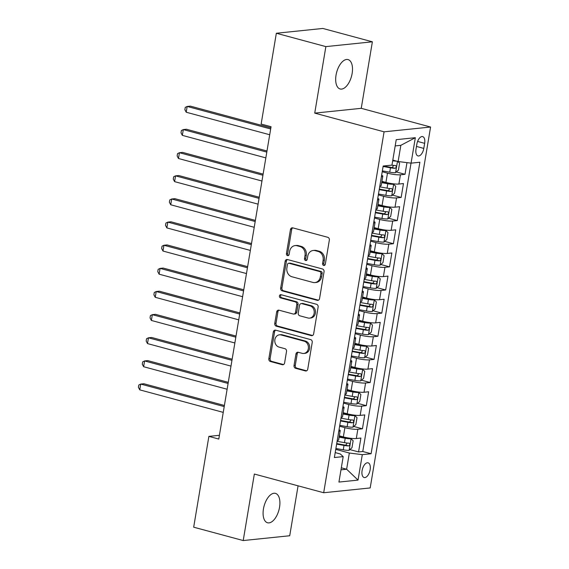 <?xml version="1.0" encoding="UTF-8"?>
<svg xmlns="http://www.w3.org/2000/svg" width="569" height="569" viewBox="0 0 569 569"><rect width="100%" height="100%" fill="white"/><g stroke="black" fill="none" stroke-linecap="round" stroke-linejoin="round"><path stroke-width="0.85" d="M323.676 265.446A1.636 1.387 -95.9 0 0 325.304 264.229L329.344 240.097A2.333 1.977 -95.9 0 0 327.78 237.301L292.772 227.863A2.333 1.977 -95.9 0 0 292.153 227.813A2.333 1.977 -95.9 0 0 290.446 229.606L286.413 253.738A1.636 1.387 -95.9 0 0 289.137 254.471L289.657 251.349A7.468 6.33 -95.9 0 1 295.112 245.595A7.468 6.33 -95.9 0 1 297.096 245.758L300.012 246.548A7.468 6.33 -95.9 0 1 305.02 255.488L304.493 258.611A1.636 1.387 -95.9 0 0 307.217 259.35L307.744 256.228A7.468 6.33 -95.9 0 1 313.199 250.474A7.468 6.33 -95.9 0 1 315.183 250.637L318.099 251.427A7.468 6.33 -95.9 0 1 323.107 260.367L322.58 263.49A1.636 1.387 -95.9 0 0 323.676 265.446M279.543 507.242A15.221 7.689 105.1 0 0 275.46 493.38A15.221 7.689 105.1 0 0 263.454 508.906A15.221 7.689 105.1 0 0 267.537 522.769A15.221 7.689 105.1 0 0 279.543 507.242M352.133 73.458A15.221 7.689 105.1 0 0 348.05 59.589A15.221 7.689 105.1 0 0 336.044 75.115A15.221 7.689 105.1 0 0 340.127 88.977A15.221 7.689 105.1 0 0 352.133 73.458M370.142 469.759A7.61 3.848 105.1 0 0 368.1 462.825A7.61 3.848 105.1 0 0 362.097 470.584A7.61 3.848 105.1 0 0 364.139 477.519A7.61 3.848 105.1 0 0 370.142 469.759M294.031 365.504A2.333 1.977 -95.9 0 0 295.596 368.299L305.411 370.945A2.333 1.977 -95.9 0 0 306.03 370.995A2.333 1.977 -95.9 0 0 307.737 369.196L312.225 342.403A2.333 1.977 -95.9 0 0 310.66 339.608L275.652 330.162A2.333 1.977 -95.9 0 0 275.033 330.112A2.333 1.977 -95.9 0 0 273.326 331.912L268.845 358.705A2.333 1.977 -95.9 0 0 270.41 361.507L282.274 364.701A2.333 1.977 -95.9 0 0 282.893 364.757A2.333 1.977 -95.9 0 0 284.6 362.958L286.513 351.486A2.333 1.977 -95.9 0 0 284.948 348.69L279.066 347.104A6.245 5.292 -95.9 0 1 274.791 340.596A6.245 5.292 -95.9 0 1 279.443 334.821A6.245 5.292 -95.9 0 1 281.1 334.956L304.145 341.172A6.245 5.292 -95.9 0 1 308.426 347.68A6.245 5.292 -95.9 0 1 303.768 353.456A6.245 5.292 -95.9 0 1 302.111 353.321L298.27 352.289A2.333 1.977 -95.9 0 0 297.651 352.232A2.333 1.977 -95.9 0 0 295.944 354.032L294.031 365.504L295.283 365.369A2.333 1.977 -95.9 0 0 296.847 368.164L306.648 370.81M254.343 474.034L243.212 540.55L193.68 527.193L208.88 436.38L218.781 439.055L271.05 126.723L261.143 124.056L276.342 33.251L325.866 46.608L314.735 113.124L384.075 131.823L323.683 492.74L254.343 474.034M317.232 300.318A2.333 1.977 -95.9 0 0 317.851 300.368A2.333 1.977 -95.9 0 0 319.558 298.576L324.038 271.776A2.333 1.977 -95.9 0 0 322.474 268.981L287.473 259.542A2.333 1.977 -95.9 0 0 286.854 259.492A2.333 1.977 -95.9 0 0 285.147 261.285L280.666 288.085A2.333 1.977 -95.9 0 0 282.231 290.88L317.232 300.318L318.448 300.197L283.483 290.752L282.231 290.88M318.128 307.089L313.647 333.889A2.333 1.977 -95.9 0 1 311.94 335.682A2.333 1.977 -95.9 0 1 311.321 335.632L276.321 326.193A2.333 1.977 -95.9 0 1 274.756 323.398L276.676 311.926A2.333 1.977 -95.9 0 1 278.376 310.133A2.333 1.977 -95.9 0 1 278.995 310.183L293.191 314.01A2.333 1.977 -95.9 0 0 293.81 314.06A2.333 1.977 -95.9 0 0 295.517 312.267L296.79 304.657A2.333 1.977 -95.9 0 0 295.226 301.862L280.446 297.872A1.636 1.387 -95.9 0 1 280.979 294.692L316.563 304.294A2.333 1.977 -95.9 0 1 318.128 307.089M349.871 449.588L358.562 451.935L360.888 438.052L356.301 438.528L357.844 429.275A9.509 1.565 -170.5 0 1 344.892 427.653L339.629 426.231M353.747 426.451L362.432 428.798L364.757 414.915L360.17 415.391L361.72 406.138A9.509 1.565 -170.5 0 1 348.769 404.516L343.498 403.094M357.617 403.321L366.308 405.661L368.627 391.778L364.039 392.254L365.59 383.001A9.509 1.565 -170.5 0 1 352.638 381.379L347.375 379.964M361.486 380.184L370.177 382.524L372.503 368.648L367.915 369.117L369.459 359.864A9.509 1.565 -170.5 0 1 356.507 358.25L351.244 356.827M365.362 357.048L374.046 359.395L376.372 345.511L371.785 345.98L373.335 336.727A9.509 1.565 -170.5 0 1 360.383 335.113L355.113 333.69M369.231 333.911L377.923 336.258L380.241 322.374L375.654 322.851L377.204 313.597A9.509 1.565 -170.5 0 1 364.252 311.976L358.989 310.553M373.1 310.774L381.792 313.121L384.118 299.237L379.53 299.714L381.074 290.46A9.509 1.565 -170.5 0 1 368.122 288.839L362.858 287.416M376.977 287.644L385.661 289.984L387.987 276.107L383.399 276.577L384.95 267.323A9.509 1.565 -170.5 0 1 371.998 265.702L366.728 264.286M380.846 264.507L389.537 266.847L391.856 252.97L387.269 253.44L388.819 244.186A9.509 1.565 -170.5 0 1 375.867 242.572L370.604 241.149M384.715 241.37L393.407 243.717L395.732 229.833L391.145 230.303L392.688 221.049A9.509 1.565 -170.5 0 1 379.736 219.435L374.473 218.012M388.591 218.233L397.276 220.58L399.602 206.696L395.014 207.173L396.565 197.92A9.509 1.565 -170.5 0 1 383.613 196.298L378.342 194.875M392.461 195.096L401.152 197.443L403.471 183.559L398.883 184.036A9.509 1.565 -170.5 0 1 385.931 182.414L381.92 181.333M356.301 438.528A9.509 1.565 9.5 0 1 343.349 436.907L339.337 435.826M360.17 415.391A9.509 1.565 9.5 0 1 347.218 413.77L343.207 412.689M364.039 392.254A9.509 1.565 9.5 0 1 351.087 390.633L347.076 389.552M367.915 369.117A9.509 1.565 9.5 0 1 354.964 367.503L350.952 366.422M371.785 345.98A9.509 1.565 9.5 0 1 358.833 344.366L354.821 343.285M375.654 322.851A9.509 1.565 9.5 0 1 362.702 321.229L358.69 320.148M379.53 299.714A9.509 1.565 9.5 0 1 366.571 298.092L362.567 297.011M383.399 276.577A9.509 1.565 9.5 0 1 370.447 274.955L366.436 273.874M387.269 253.44A9.509 1.565 9.5 0 1 374.317 251.825L370.305 250.744M391.145 230.303A9.509 1.565 9.5 0 1 378.186 228.688L374.182 227.607M395.014 207.173A9.509 1.565 9.5 0 1 382.062 205.551L378.051 204.47M416.857 144.135L416.003 149.22A7.369 3.727 105.1 0 0 417.98 155.934A7.369 3.727 105.1 0 0 423.791 148.417L424.645 143.331A7.369 3.727 105.1 0 0 422.667 136.61A7.369 3.727 105.1 0 0 416.857 144.135M384.075 131.823L430.584 127.029L370.191 487.939L323.683 492.74M358.562 451.935L362.773 451.502L371.095 453.742L419.879 162.236L411.074 163.147L398.122 161.525L392.809 160.095M371.095 453.742L362.297 454.652L358.036 480.101L338.932 482.071L343.192 456.623L334.387 457.533L383.172 166.02L391.97 165.117L396.23 139.668L415.334 137.698L411.074 163.147M396.33 171.966L405.021 174.306L400.434 174.783A9.509 1.565 -170.5 0 1 387.482 173.161L382.212 171.738M381.635 175.195A9.509 1.565 -170.5 0 1 382.788 176.184L381.237 185.437A9.509 1.565 -170.5 0 1 379.829 185.999M382.788 176.184A9.509 1.565 -170.5 0 1 381.379 176.746M401.152 197.443L396.565 197.92M397.276 220.58L392.688 221.049M393.407 243.717L388.819 244.186M389.537 266.847L384.95 267.323M385.661 289.984L381.074 290.46M381.792 313.121L377.204 313.597M377.923 336.258L373.335 336.727M374.046 359.395L369.459 359.864M370.177 382.524L365.59 383.001M366.308 405.661L361.72 406.138M362.432 428.798L357.844 429.275M362.773 451.502L411.031 163.139M405.021 174.306L406.977 162.634M341.322 467.796L346.635 469.226L349.345 453.031L335.76 449.368M398.122 161.525L400.832 145.33L395.185 145.913M314.735 113.124L361.244 108.323L372.375 41.807L325.866 46.608M372.375 41.807L322.851 28.45L276.342 33.251M243.212 540.55L289.721 535.749L298.071 485.834M361.244 108.323L430.584 127.029M219.414 435.299L208.88 436.38M340.98 469.809L346.635 469.226L358.036 480.101M335.219 452.597L340.29 453.97L343.192 456.623M377.766 198.332A9.509 1.565 -170.5 0 1 378.911 199.321A9.509 1.565 -170.5 0 1 377.503 199.883M373.897 221.469A9.509 1.565 -170.5 0 1 375.042 222.458A9.509 1.565 -170.5 0 1 373.634 223.02M375.96 209.136A9.509 1.565 9.5 0 0 377.361 208.574L378.911 199.321M370.021 244.599A9.509 1.565 -170.5 0 1 371.173 245.588A9.509 1.565 -170.5 0 1 369.765 246.149M372.083 232.273A9.509 1.565 9.5 0 0 373.492 231.711L375.042 222.458M366.151 267.736A9.509 1.565 -170.5 0 1 367.297 268.724A9.509 1.565 -170.5 0 1 365.888 269.286M368.214 255.41A9.509 1.565 9.5 0 0 369.622 254.848L371.173 245.588M362.282 290.873A9.509 1.565 -170.5 0 1 363.427 291.861A9.509 1.565 -170.5 0 1 362.019 292.423M364.345 278.54A9.509 1.565 9.5 0 0 365.746 277.978L367.297 268.724M358.406 314.01A9.509 1.565 -170.5 0 1 359.558 314.998A9.509 1.565 -170.5 0 1 358.15 315.56M360.469 301.677A9.509 1.565 9.5 0 0 361.877 301.115L363.427 291.861M354.537 337.14A9.509 1.565 -170.5 0 1 355.682 338.135A9.509 1.565 -170.5 0 1 354.274 338.697M356.599 324.814A9.509 1.565 9.5 0 0 358.008 324.252L359.558 314.998M350.668 360.277A9.509 1.565 -170.5 0 1 351.813 361.265A9.509 1.565 -170.5 0 1 350.404 361.827M352.73 347.951A9.509 1.565 9.5 0 0 354.131 347.389L355.682 338.135M346.791 383.414A9.509 1.565 -170.5 0 1 347.944 384.402A9.509 1.565 -170.5 0 1 346.535 384.964M348.854 371.088A9.509 1.565 9.5 0 0 350.262 370.526L351.813 361.265M342.922 406.551A9.509 1.565 -170.5 0 1 344.067 407.539A9.509 1.565 -170.5 0 1 342.659 408.101M344.985 394.217A9.509 1.565 9.5 0 0 346.393 393.656L347.944 384.402M339.053 429.687A9.509 1.565 -170.5 0 1 340.198 430.676A9.509 1.565 -170.5 0 1 338.79 431.238M341.116 417.354A9.509 1.565 9.5 0 0 342.517 416.793L344.067 407.539M337.239 440.491A9.509 1.565 9.5 0 0 338.647 439.929L340.198 430.676M349.345 453.031L362.297 454.652M400.832 145.33L415.334 137.698M324.721 265.239A1.636 1.387 -95.9 0 1 323.839 263.362L324.358 260.239A7.468 6.33 -95.9 0 0 319.351 251.292L318.099 251.427M313.199 250.474L314.458 250.346A7.468 6.33 -95.9 0 1 316.435 250.509L319.351 251.292M295.112 245.595L296.371 245.467A7.468 6.33 -95.9 0 1 298.355 245.63L301.271 246.42A7.468 6.33 -95.9 0 1 306.278 255.36L305.752 258.482A1.636 1.387 -95.9 0 0 306.634 260.36M292.793 227.87A2.333 1.977 -95.9 0 0 291.705 229.478L287.665 253.603A1.636 1.387 -95.9 0 0 288.547 255.481M287.494 259.549A2.333 1.977 -95.9 0 0 286.406 261.157L281.918 287.957A2.333 1.977 -95.9 0 0 283.483 290.752M320.902 273.54A1.636 1.387 -95.9 0 0 319.806 271.584L289.08 263.298A1.636 1.387 -95.9 0 0 287.452 264.521L286.904 267.814A7.468 6.33 -95.9 0 0 291.911 276.754L312.907 282.423A7.468 6.33 -95.9 0 0 314.892 282.587A7.468 6.33 -95.9 0 0 320.347 276.833L320.902 273.54L322.154 273.412A1.636 1.387 -95.9 0 0 321.058 271.456L319.806 271.584M288.647 263.262L289.906 263.134A1.636 1.387 -95.9 0 1 290.339 263.17L321.058 271.456M314.892 282.587L316.151 282.459A7.468 6.33 -95.9 0 0 321.606 276.705L320.347 276.833M322.154 273.412L321.606 276.705M312.559 335.497L277.572 326.058L276.321 326.193M279.016 310.19A2.333 1.977 -95.9 0 0 277.928 311.798L276.015 323.263A2.333 1.977 -95.9 0 0 277.572 326.058M293.81 314.06L295.069 313.932A2.333 1.977 -95.9 0 0 296.776 312.132L298.049 304.529A2.333 1.977 -95.9 0 0 296.485 301.734L281.705 297.743L280.446 297.872M281.214 294.756A1.636 1.387 -95.9 0 0 281.705 297.743M307.921 317.986A6.245 5.292 -95.9 0 0 309.579 318.121A6.245 5.292 -95.9 0 0 314.237 312.345A6.245 5.292 -95.9 0 0 309.956 305.838L301.84 303.647A2.333 1.977 -95.9 0 0 301.221 303.59A2.333 1.977 -95.9 0 0 299.514 305.389L298.241 313A2.333 1.977 -95.9 0 0 299.806 315.795L307.921 317.986M309.579 318.121L310.838 317.993A6.245 5.292 -95.9 0 0 315.496 312.217A6.245 5.292 -95.9 0 0 311.215 305.702L309.956 305.838M301.221 303.59L302.473 303.462A2.333 1.977 -95.9 0 1 303.099 303.512L311.215 305.702M298.291 352.289A2.333 1.977 -95.9 0 0 297.203 353.904L295.283 365.369M303.768 353.456L305.027 353.328A6.245 5.292 -95.9 0 0 309.685 347.552A6.245 5.292 -95.9 0 0 305.404 341.044L304.145 341.172M279.443 334.821L280.702 334.693A6.245 5.292 -95.9 0 1 282.359 334.828L305.404 341.044M275.673 330.169A2.333 1.977 -95.9 0 0 274.585 331.784L270.104 358.577A2.333 1.977 -95.9 0 0 271.669 361.372L283.504 364.565M396.693 161.141A6.302 1.031 -170.5 0 1 392.695 160.792M393.99 160.408A3.208 0.526 -170.5 0 1 392.781 160.287M397.823 161.44L399.594 163.161L398.435 170.103L395.533 172.67A6.302 1.031 -170.5 0 1 389.729 172.194L382.361 170.871M270.858 127.847L190.323 106.118L187.18 106.446L186.212 112.228L269.706 134.746M383.093 166.475L390.462 167.798A6.302 1.031 9.5 0 0 395.078 168.31C396.529 167.371 396.685 166.447 395.547 165.529A6.302 1.031 -170.5 0 1 391.671 165.145M393.663 165.408L392.233 167.542A3.208 0.526 -170.5 0 1 390.768 167.336L383.357 166.006M270.673 128.964L187.18 106.446L185.259 107.385L184.875 109.703L186.212 112.228M378.492 194.008L385.853 195.331A6.302 1.031 -170.5 0 0 391.664 195.807L394.566 193.232L395.725 186.291L393.599 184.242A6.302 1.031 -170.5 0 1 387.795 183.759L381.699 182.663M393.599 184.242L391.024 183.545A3.208 0.526 -170.5 0 1 388.094 183.296L381.785 182.165M266.989 150.977L186.454 129.255L183.31 129.583L182.343 135.365L265.837 157.883M379.224 189.612L386.593 190.935A6.302 1.031 9.5 0 0 391.209 191.44C392.66 190.508 392.809 189.584 391.671 188.666A6.302 1.031 -170.5 0 1 387.055 188.154L379.687 186.831M389.793 188.545L388.357 190.672A3.208 0.526 -170.5 0 1 386.899 190.473L379.31 189.107M266.804 152.101L183.31 129.583L181.39 130.521L180.999 132.84L182.343 135.365M374.615 217.138L381.984 218.46A6.302 1.031 -170.5 0 0 387.788 218.944L390.69 216.369L391.856 209.428L389.722 207.372A6.302 1.031 -170.5 0 1 383.919 206.896L377.83 205.8M389.722 207.372L387.148 206.682A3.208 0.526 -170.5 0 1 384.224 206.433L377.908 205.302M263.12 174.114L182.585 152.392L179.441 152.712L178.474 158.502L261.96 181.02M375.355 212.742L382.724 214.065A6.302 1.031 9.5 0 0 387.34 214.577C388.783 213.645 388.94 212.714 387.802 211.803A6.302 1.031 -170.5 0 1 383.186 211.291L375.817 209.968M385.917 211.682L384.488 213.809A3.208 0.526 -170.5 0 1 383.022 213.603L375.44 212.244M262.928 175.238L179.441 152.712L177.514 153.658L177.13 155.97L178.474 158.502M370.746 240.274L378.115 241.597A6.302 1.031 -170.5 0 0 383.919 242.081L386.82 239.506L387.98 232.565L385.853 230.509A6.302 1.031 -170.5 0 1 380.049 230.032L373.954 228.937M385.853 230.509L383.278 229.819A3.208 0.526 -170.5 0 1 380.355 229.57L374.039 228.432M259.244 197.251L178.709 175.529L175.565 175.849L174.598 181.632L258.091 204.157M371.479 235.879L378.847 237.202A6.302 1.031 9.5 0 0 383.463 237.714C384.914 236.775 385.071 235.851 383.933 234.94A6.302 1.031 -170.5 0 1 379.317 234.428L371.948 233.105M382.048 234.812L380.618 236.946A3.208 0.526 -170.5 0 1 379.153 236.74L371.564 235.381M259.059 198.375L175.565 175.849L173.645 176.795L173.261 179.107L174.598 181.632M366.877 263.411L374.246 264.734A6.302 1.031 -170.5 0 0 380.049 265.211L382.951 262.643L384.111 255.701L381.984 253.646A6.302 1.031 -170.5 0 1 376.18 253.169L370.085 252.074M381.984 253.646L379.409 252.949A3.208 0.526 -170.5 0 1 376.479 252.707L370.17 251.569M255.374 220.388L174.839 198.659L171.696 198.986L170.728 204.769L254.222 227.294M367.61 259.016L374.978 260.339A6.302 1.031 9.5 0 0 379.594 260.851C381.045 259.912 381.194 258.987 380.056 258.07A6.302 1.031 -170.5 0 1 375.44 257.565L368.072 256.242M378.179 257.949L376.742 260.083A3.208 0.526 -170.5 0 1 375.284 259.877L367.695 258.511M255.189 221.505L171.696 198.986L169.775 199.932L169.384 202.244L170.728 204.769M363.001 286.548L370.369 287.871A6.302 1.031 -170.5 0 0 376.173 288.348L379.075 285.773L380.241 278.838L378.108 276.783A6.302 1.031 -170.5 0 1 372.304 276.299L366.216 275.211M378.108 276.783L375.533 276.086A3.208 0.526 -170.5 0 1 372.61 275.837L366.301 274.706M251.505 243.525L170.97 221.796L167.827 222.123L166.859 227.906L250.346 250.424M363.74 282.153L371.109 283.476A6.302 1.031 9.5 0 0 375.725 283.988C377.169 283.049 377.325 282.124 376.187 281.207A6.302 1.031 -170.5 0 1 371.571 280.695L364.203 279.372M374.302 281.086L372.873 283.213A3.208 0.526 -170.5 0 1 371.408 283.013L363.826 281.648M251.313 244.642L167.827 222.123L165.899 223.062L165.515 225.381L166.859 227.906M359.131 309.685L366.5 311.008A6.302 1.031 -170.5 0 0 372.304 311.485L375.206 308.91L376.365 301.968L374.238 299.92A6.302 1.031 -170.5 0 1 368.435 299.436L362.339 298.341M374.238 299.92L371.664 299.223A3.208 0.526 -170.5 0 1 368.74 298.974L362.425 297.843M247.629 266.655L167.094 244.933L163.95 245.26L162.983 251.043L246.477 273.561M359.864 305.29L367.233 306.613A6.302 1.031 9.5 0 0 371.856 307.118C373.3 306.186 373.456 305.261 372.318 304.344A6.302 1.031 -170.5 0 1 367.702 303.832L360.333 302.509M370.433 304.223L369.004 306.35A3.208 0.526 -170.5 0 1 367.538 306.15L359.949 304.785M247.444 267.779L163.95 245.26L162.03 246.199L161.646 248.518L162.983 251.043M355.262 332.815L362.631 334.138A6.302 1.031 -170.5 0 0 368.435 334.622L371.337 332.047L372.496 325.105L370.369 323.05A6.302 1.031 -170.5 0 1 364.565 322.573L358.47 321.478M370.369 323.05L367.794 322.36A3.208 0.526 -170.5 0 1 364.864 322.111L358.555 320.98M243.76 289.792L163.225 268.07L160.081 268.39L159.114 274.18L242.607 296.698M355.995 328.42L363.363 329.743A6.302 1.031 9.5 0 0 367.979 330.255C369.43 329.323 369.58 328.391 368.442 327.481A6.302 1.031 -170.5 0 1 363.826 326.969L356.457 325.646M366.564 327.353L365.127 329.487A3.208 0.526 -170.5 0 1 363.669 329.28L356.08 327.922M243.575 290.915L160.081 268.39L158.161 269.336L157.769 271.648L159.114 274.18M351.386 355.952L358.755 357.275A6.302 1.031 -170.5 0 0 364.558 357.759L367.46 355.184L368.627 348.242L366.493 346.187A6.302 1.031 -170.5 0 1 360.689 345.71L354.601 344.615M366.493 346.187L363.918 345.49A3.208 0.526 -170.5 0 1 360.995 345.248L354.686 344.11M239.89 312.929L159.356 291.207L156.212 291.527L155.245 297.31L238.731 319.835M352.126 351.557L359.494 352.88A6.302 1.031 9.5 0 0 364.11 353.392C365.554 352.453 365.711 351.528 364.573 350.618A6.302 1.031 -170.5 0 1 359.957 350.106L352.588 348.783M362.688 350.49L361.258 352.624A3.208 0.526 -170.5 0 1 359.793 352.417L352.211 351.059M239.698 314.052L156.212 291.527L154.284 292.473L153.9 294.785L155.245 297.31M347.517 379.089L354.885 380.412A6.302 1.031 -170.5 0 0 360.689 380.889L363.591 378.321L364.75 371.379L362.624 369.324A6.302 1.031 -170.5 0 1 356.82 368.847L350.724 367.752M362.624 369.324L360.049 368.627A3.208 0.526 -170.5 0 1 357.126 368.385L350.81 367.247M236.021 336.066L155.479 314.337L152.336 314.664L151.368 320.447L234.862 342.972M348.249 374.694L355.618 376.017A6.302 1.031 9.5 0 0 360.241 376.529C361.685 375.59 361.841 374.665 360.703 373.748A6.302 1.031 -170.5 0 1 356.087 373.243L348.719 371.92M358.819 373.627L357.389 375.76A3.208 0.526 -170.5 0 1 355.924 375.554L348.335 374.189M235.829 337.182L152.336 314.664L150.415 315.61L150.031 317.922L151.368 320.447M343.648 402.226L351.016 403.549A6.302 1.031 -170.5 0 0 356.82 404.026L359.722 401.451L360.881 394.516L358.755 392.461A6.302 1.031 -170.5 0 1 352.951 391.977L346.855 390.889M358.755 392.461L356.18 391.764A3.208 0.526 -170.5 0 1 353.249 391.515L346.941 390.384M232.145 359.195L151.61 337.474L148.466 337.801L147.499 343.584L230.993 366.102M344.38 397.831L351.749 399.154A6.302 1.031 9.5 0 0 356.365 399.666C357.816 398.727 357.965 397.802 356.834 396.885A6.302 1.031 -170.5 0 1 352.211 396.373L344.842 395.05M354.949 396.764L353.513 398.89A3.208 0.526 -170.5 0 1 352.055 398.691L344.465 397.326M231.96 360.319L148.466 337.801L146.546 338.74L146.155 341.059L147.499 343.584M339.771 425.363L347.14 426.686A6.302 1.031 -170.5 0 0 352.944 427.163L355.845 424.588L357.012 417.646L354.878 415.598A6.302 1.031 -170.5 0 1 349.074 415.114L342.986 414.019M354.878 415.598L352.303 414.901A3.208 0.526 -170.5 0 1 349.38 414.652L343.071 413.521M228.276 382.332L147.741 360.611L144.597 360.938L143.63 366.721L227.116 389.239M340.511 420.968L347.879 422.29A6.302 1.031 9.5 0 0 352.496 422.795C353.939 421.864 354.096 420.939 352.958 420.022A6.302 1.031 -170.5 0 1 348.342 419.509L340.973 418.187M351.073 419.901L349.643 422.027A3.208 0.526 -170.5 0 1 348.178 421.828L340.596 420.463M228.084 383.456L144.597 360.938L142.67 361.877L142.286 364.196L143.63 366.721M335.902 448.493L343.271 449.816A6.302 1.031 -170.5 0 0 349.074 450.299L351.976 447.725L353.136 440.783L351.009 438.727A6.302 1.031 -170.5 0 1 345.205 438.251L339.11 437.156M351.009 438.727L348.434 438.038A3.208 0.526 -170.5 0 1 345.511 437.789L339.195 436.658M224.406 405.469L143.865 383.748L140.721 384.068L139.754 389.857L223.247 412.376M336.635 444.097L344.003 445.42A6.302 1.031 9.5 0 0 348.626 445.932C350.07 444.994 350.227 444.069 349.089 443.159A6.302 1.031 -170.5 0 1 344.473 442.646L337.104 441.324M347.204 443.031L345.774 445.164A3.208 0.526 -170.5 0 1 344.309 444.958L336.72 443.6M224.214 406.593L140.721 384.068L138.8 385.014L138.416 387.325L139.754 389.857M343.349 436.907L344.892 427.653M347.218 413.77L348.769 404.516M351.087 390.633L352.638 381.379M354.964 367.503L356.507 358.25M358.833 344.366L360.383 335.113M362.702 321.229L364.252 311.976M366.571 298.092L368.122 288.839M370.447 274.955L371.998 265.702M374.317 251.825L375.867 242.572M378.186 228.688L379.736 219.435M382.062 205.551L383.613 196.298M385.931 182.414L387.482 173.161M398.883 184.036L400.434 174.783M417.582 141.425L424.645 143.331M416.465 146.439L423.791 148.417M324.358 260.239L323.107 260.367M316.435 250.509L315.183 250.637M305.752 258.482L304.493 258.611M306.278 255.36L305.02 255.488M301.271 246.42L300.012 246.548M298.355 245.63L297.096 245.758M287.665 253.603L286.413 253.738M291.705 229.478L290.446 229.606M323.839 263.362L322.58 263.49M281.918 287.957L280.666 288.085M286.406 261.157L285.147 261.285M290.339 263.17L289.08 263.298M312.537 335.504L311.321 335.632M276.015 323.263L274.756 323.398M277.928 311.798L276.676 311.926M296.776 312.132L295.517 312.267M298.049 304.529L296.79 304.657M296.485 301.734L295.226 301.862M303.099 303.512L301.84 303.647M297.203 353.904L295.944 354.032M282.359 334.828L281.1 334.956M283.49 364.58L282.274 364.701M271.669 361.372L270.41 361.507M270.104 358.577L268.845 358.705M274.585 331.784L273.326 331.912M306.627 370.817L305.411 370.945M296.847 368.164L295.596 368.299M395.604 172.606L397.489 161.354M389.729 172.194L390.462 167.798M392.233 167.542L395.078 168.31M391.735 195.743L393.648 184.292M387.055 188.154L387.795 183.759M385.853 195.331L386.593 190.935M388.357 190.672L391.209 191.44M387.866 218.88L389.779 207.429M383.186 211.291L383.919 206.896M381.984 218.46L382.724 214.065M384.488 213.809L387.34 214.577M383.99 242.017L385.91 230.559M379.317 234.428L380.049 230.032M378.115 241.597L378.847 237.202M380.618 236.946L383.463 237.714M380.12 265.147L382.034 253.696M375.44 257.565L376.18 253.169M374.246 264.734L374.978 260.339M376.742 260.083L379.594 260.851M376.251 288.284L378.165 276.833M371.571 280.695L372.304 276.299M370.369 287.871L371.109 283.476M372.873 283.213L375.725 283.988M372.375 311.421L374.295 299.97M367.702 303.832L368.435 299.436M366.5 311.008L367.233 306.613M369.004 306.35L371.856 307.118M368.506 334.558L370.419 323.107M363.826 326.969L364.565 322.573M362.631 334.138L363.363 329.743M365.127 329.487L367.979 330.255M364.637 357.695L366.55 346.237M359.957 350.106L360.689 345.71M358.755 357.275L359.494 352.88M361.258 352.624L364.11 353.392M360.76 380.825L362.681 369.373M356.087 373.243L356.82 368.847M354.885 380.412L355.618 376.017M357.389 375.76L360.241 376.529M356.891 403.962L358.804 392.51M352.211 396.373L352.951 391.977M351.016 403.549L351.749 399.154M353.513 398.89L356.365 399.666M353.022 427.099L354.935 415.647M348.342 419.509L349.074 415.114M347.14 426.686L347.879 422.29M349.643 422.027L352.496 422.795M349.146 450.235L351.066 438.784M344.473 442.646L345.205 438.251M343.271 449.816L344.003 445.42M345.774 445.164L348.626 445.932"/></g></svg>
